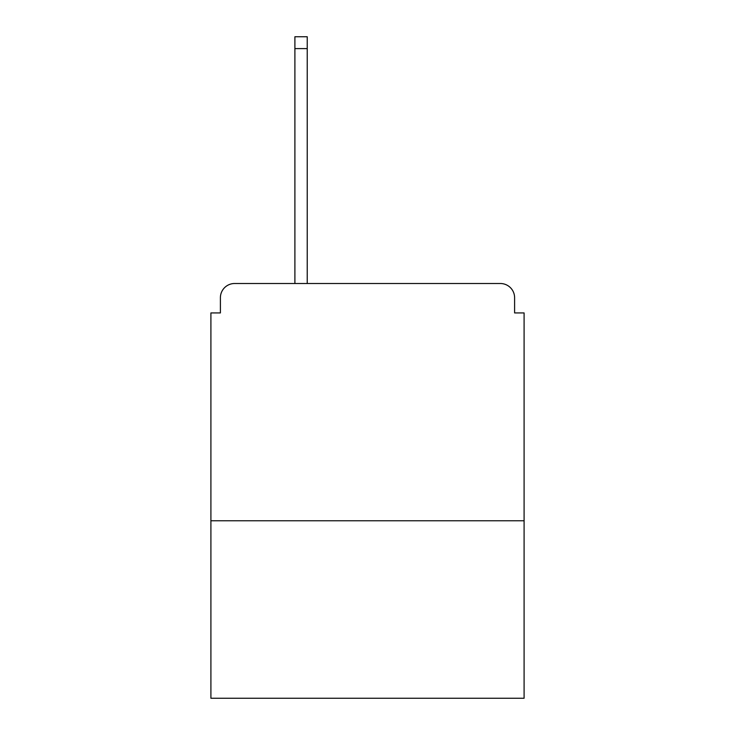 <?xml version="1.0" encoding="UTF-8"?>
<svg xmlns="http://www.w3.org/2000/svg" width="735" height="735" viewBox="0 0 735 735"><rect width="100%" height="100%" fill="white"/><g stroke="black" fill="none" stroke-linecap="round" stroke-linejoin="round"><path stroke-width="1.1" d="M524.092 520.775L524.092 312.926L514.601 312.926L514.601 297.739A14.231 14.231 0 0 0 500.37 283.508L234.63 283.508A14.231 14.231 0 0 0 220.399 297.739L220.399 312.926L210.908 312.926L210.908 698.25L524.092 698.25L524.092 520.775L210.908 520.775M220.399 297.739L220.399 312.926M500.37 283.508L428.239 283.508M294.9 48.611L294.9 36.75L307.23 36.75L307.23 48.611L294.9 48.611L294.9 283.508L234.63 283.508M514.601 312.926L514.601 297.739M307.23 48.611L307.23 283.508"/></g></svg>
